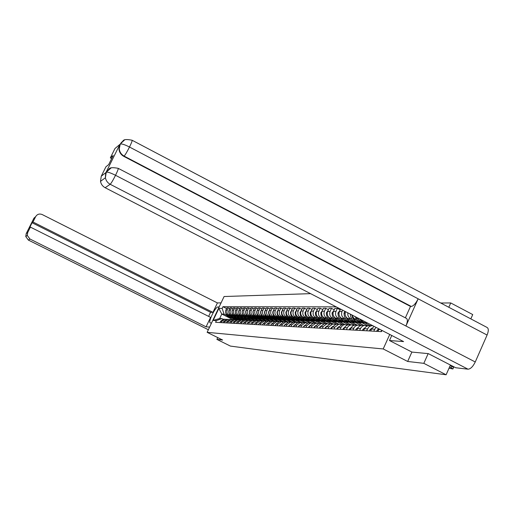 <?xml version="1.0" encoding="UTF-8"?>
<svg xmlns="http://www.w3.org/2000/svg" width="514" height="514" viewBox="0 0 514 514"><rect width="100%" height="100%" fill="white"/><g stroke="black" fill="none" stroke-linecap="round" stroke-linejoin="round"><path stroke-width="0.77" d="M310.578 293.642L224.085 296.527L207.136 332.327L383.206 348.948L407.673 361.471L423.825 363.34L446.113 374.777L230.394 346.083L216.902 339.375L222.633 340.037L207.136 332.327M448.806 307.276L450.733 302.945L440.723 303.009M450.733 302.945L472.732 314.574L470.824 318.892M217.737 337.602L216.902 339.375M423.825 363.34L428.162 353.619M450.425 365.03L446.113 374.777M381.677 330.296L381.08 331.614M379.081 328.954L377.925 331.434M373.697 331.196L375.959 327.347M374.096 326.384L371.526 329.076L370.645 331.022M366.546 330.791L368.827 326.962L370.851 325.863L372.811 325.722M370.202 325.658L368.236 325.645L366.161 326.576L364.844 328.009L363.591 330.624M359.627 330.406L361.091 327.489L362.82 325.979L364.606 325.407L367.381 325.895M363.276 325.349L361.348 325.343L359.299 326.255L358.001 327.669L356.767 330.245M352.925 330.027L354.364 327.155L356.067 325.67L357.834 325.111L360.532 325.574M357.198 325.227L355.033 324.989L352.957 325.735L351.364 327.334L350.15 329.872M358.515 319.605L356.992 318.821L354.666 316.367M370.253 325.658L364.966 322.933M346.43 329.66L347.631 327.148L349.212 325.561L351.268 324.822L353.902 325.259M351.46 314.716L354.242 318.744L367.831 325.741M350.664 324.932L348.55 324.7L346.507 325.439L344.939 327.013L343.737 329.506M352.045 319.406L350.548 318.635C348.415 317.35 347.509 315.423 347.837 312.846M363.629 325.368L358.412 322.683M340.127 329.307L341.315 326.833L342.87 325.266L344.9 324.54L347.47 324.957M345.53 311.657C344.573 314.626 345.35 316.92 347.882 318.558L361.149 325.381M344.329 324.642L342.266 324.424L338.347 327.36L337.518 329.159M345.774 319.207L344.296 318.449C341.746 316.791 340.988 314.472 342.016 311.503L342.632 310.16M357.198 325.086L352.051 322.439M334.016 328.96L334.832 327.174L338.726 324.27L341.225 324.668M340.538 309.081L339.439 311.471C338.418 314.42 339.169 316.72 341.707 318.372L354.686 325.041M338.18 324.366L336.169 324.154L332.301 327.045L331.485 328.819M339.683 319.021L338.225 318.269C335.713 316.637 334.961 314.356 335.983 311.426L337.383 308.374L334.871 308.361L333.483 311.394C332.468 314.305 333.213 316.573 335.713 318.198L348.421 324.719M350.959 324.809L345.883 322.201M328.086 328.626L328.896 326.865L332.731 324.006L335.173 324.385M340.197 309.826L337.383 308.374M332.217 324.096L330.251 323.897L326.429 326.743L325.625 328.491M333.772 318.834L332.333 318.095C329.853 316.483 329.114 314.234 330.116 311.349L331.504 308.342L329.063 308.329L327.688 311.317C326.692 314.189 327.424 316.425 329.892 318.025L342.382 324.43M342.266 324.424L344.9 324.54L339.889 321.97M322.323 328.305L323.126 326.57L326.91 323.749L329.294 324.109M334.235 309.749L331.504 308.342M326.422 323.833L324.501 323.64L320.73 326.448L319.939 328.17M328.028 318.654L326.608 317.928C324.161 316.341 323.434 314.125 324.424 311.278L325.792 308.316L323.422 308.304L322.066 311.246C321.077 314.073 321.803 316.277 324.238 317.858L336.567 324.173M338.944 324.25L334.061 321.745M316.733 327.99L317.517 326.281L321.256 323.499L323.582 323.846M328.446 309.679L325.792 308.316M320.794 323.576L318.911 323.396L315.198 326.159L314.414 327.861M322.445 318.481L321.044 317.768C318.629 316.2 317.909 314.015 318.892 311.208L320.241 308.284L317.935 308.272L316.598 311.182C315.622 313.964 316.335 316.142 318.738 317.697L330.907 323.923M333.175 323.974L328.401 321.533M311.298 327.681L312.069 325.998L315.763 323.255L318.031 323.589M322.818 309.608L320.241 308.284M315.32 323.332L313.482 323.152L309.813 325.882L309.042 327.559M317.022 318.314L315.641 317.607C313.251 316.059 312.544 313.906 313.508 311.137L314.844 308.259L312.602 308.246L311.278 311.111C310.315 313.861 311.021 316.001 313.392 317.543L325.407 323.679M327.591 323.717L322.901 321.321M306.01 327.386L306.774 325.722L310.424 323.017L312.64 323.338M317.35 309.544L314.844 308.259M310 323.088L308.207 322.921L304.584 325.613L303.819 327.264M311.741 318.147L310.379 317.453C308.021 315.93 307.321 313.803 308.278 311.073L309.589 308.233L307.411 308.22L306.106 311.047C305.155 313.758 305.856 315.872 308.194 317.389L320.061 323.447M322.194 323.486L317.549 321.115M300.87 327.097L301.628 325.458L305.226 322.792L307.391 323.094M312.03 309.479L309.589 308.233M304.828 322.856L303.067 322.696L299.489 325.349L298.737 326.975M306.607 317.986L305.258 317.299C302.932 315.795 302.245 313.701 303.183 311.009L304.481 308.207L302.367 308.194L301.075 310.983C300.131 313.656 300.818 315.744 303.138 317.241L314.851 323.216M316.977 323.28L312.339 320.916M295.865 326.814L296.617 325.201L300.17 322.567L302.29 322.856M306.858 309.422L304.481 308.207M299.791 322.625L298.075 322.477L294.535 325.092L293.79 326.698M301.609 317.832L300.279 317.151C297.979 315.673 297.298 313.598 298.229 310.944L299.514 308.182L297.445 308.169L296.173 310.919C295.248 313.559 295.923 315.615 298.21 317.093L309.781 322.991M311.972 323.12L307.269 320.717M291.001 326.538L291.74 324.944L295.248 322.349L297.323 322.631M301.821 309.364L299.514 308.182M294.895 322.406L293.205 322.259L289.716 324.842L288.977 326.429M296.739 317.678L295.428 317.009C293.16 315.545 292.485 313.508 293.404 310.886L294.67 308.156L292.659 308.143L291.399 310.861C290.481 313.463 291.155 315.493 293.41 316.952L304.847 322.773M307.282 323.049L302.335 320.53M286.259 326.274L286.992 324.7L290.461 322.137L292.485 322.406M296.919 309.306L294.67 308.156M290.121 322.194L288.47 322.053L285.019 324.597L284.293 326.165M291.997 317.53L290.699 316.875C288.457 315.429 287.795 313.411 288.701 310.822L289.954 308.13L288.001 308.117L286.754 310.803C285.848 313.373 286.51 315.378 288.739 316.817L300.035 322.561M302.399 322.824L297.529 320.344M281.646 326.017L282.366 324.462L285.79 321.931L287.776 322.188M292.151 309.248L289.954 308.13M285.469 321.982L283.856 321.848L280.445 324.36L279.725 325.908M287.377 317.389L286.099 316.74C283.882 315.307 283.227 313.322 284.126 310.764L285.36 308.104L283.452 308.098L282.218 310.745C281.325 313.283 281.98 315.262 284.184 316.682L295.325 322.342M297.561 322.567L292.839 320.164M277.149 325.76L277.862 324.225L281.248 321.732L283.188 321.982M287.499 309.197L285.36 308.104M280.946 321.777L279.359 321.648L275.986 324.128L275.279 325.658M282.873 317.247L281.608 316.605C279.417 315.198 278.768 313.232 279.661 310.713L280.882 308.085L279.025 308.072L277.804 310.687C276.917 313.193 277.566 315.146 279.744 316.547L290.706 322.117M292.851 322.317L288.277 319.991M272.761 325.516L273.467 324L276.815 321.539L278.716 321.777M282.963 309.145L280.882 308.085M276.526 321.578L274.971 321.456L271.643 323.904L270.942 325.413M278.485 317.112L277.232 316.476C275.067 315.082 274.425 313.142 275.305 310.655L276.519 308.059L274.701 308.053L273.499 310.629C272.626 313.11 273.262 315.037 275.414 316.425L286.221 321.905M288.27 322.079L283.818 319.817M268.488 325.272L269.188 323.781L272.497 321.346L274.36 321.578M278.549 309.094L276.519 308.059M272.221 321.385L270.698 321.269L267.409 323.685L266.715 325.176M274.2 316.977L272.966 316.348C270.827 314.979 270.191 313.058 271.064 310.604L272.259 308.04L270.486 308.027L269.297 310.578C268.43 313.026 269.066 314.928 271.193 316.296L281.858 321.706M283.812 321.854L279.475 319.65M264.318 325.041L265.012 323.563L268.282 321.16L270.107 321.378M274.238 309.049L272.259 308.04M268.025 321.199L266.528 321.083L263.277 323.473L262.59 324.944M270.023 316.849L268.803 316.226C266.689 314.87 266.059 312.975 266.92 310.552L268.102 308.021L266.374 308.008L265.198 310.527C264.344 312.942 264.967 314.825 267.068 316.174L277.624 321.526M279.513 321.655L275.241 319.49M260.257 324.809L260.939 323.351L264.17 320.98L265.963 321.192M270.036 308.998L268.102 308.021M263.926 321.012L262.461 320.903L259.242 323.267L258.561 324.713M265.944 316.72L264.736 316.11C262.648 314.767 262.031 312.897 262.879 310.501L264.048 307.995L262.365 307.989L261.196 310.475C260.354 312.865 260.971 314.722 263.046 316.059L273.519 321.359M275.324 321.468L271.103 319.329M256.287 324.585L256.961 323.145L260.155 320.8L261.915 321.006M265.931 308.953L264.048 307.995M259.93 320.832L258.491 320.73L255.31 323.062L254.636 324.495M261.967 316.598L260.771 315.994C258.703 314.664 258.092 312.82 258.934 310.45L260.09 307.976L258.446 307.97L257.289 310.43C256.454 312.788 257.064 314.626 259.12 315.943L269.554 321.218M271.244 321.289L267.068 319.175M252.413 324.366L253.081 322.946L256.242 320.627L257.964 320.826M261.928 308.914L260.09 307.976M256.023 320.659L254.61 320.556L251.468 322.863L250.8 324.276M258.079 316.476L256.897 315.879C254.854 314.568 254.25 312.743 255.079 310.398L256.223 307.957L254.616 307.95L253.479 310.379C252.65 312.711 253.254 314.529 255.285 315.827L265.751 321.121M267.254 321.115L263.123 319.027M248.628 324.154L249.29 322.747L252.419 320.46L254.109 320.652M258.022 308.869L256.223 307.957M252.213 320.492L250.826 320.389L247.716 322.67L247.054 324.071M254.282 316.354L253.113 315.763C251.095 314.472 250.491 312.666 251.314 310.353L252.451 307.937L250.877 307.931L249.753 310.334C248.93 312.634 249.528 314.433 251.539 315.718L261.973 320.993M263.361 320.942L259.274 318.879M244.934 323.948L245.589 322.561L248.68 320.293L250.337 320.479M254.205 308.83L252.451 307.937M248.493 320.325L247.125 320.228L244.047 322.477L243.398 323.859M250.575 316.238L249.418 315.66C247.42 314.375 246.823 312.596 247.639 310.302L248.763 307.918L247.228 307.912L246.11 310.283C245.3 312.563 245.891 314.337 247.876 315.609L258.131 320.787M259.551 320.775L255.509 318.731M241.329 323.743L241.972 322.368L245.03 320.132L246.662 320.312M250.479 308.786L248.763 307.918M244.85 320.158L243.514 320.068L240.468 322.291L239.826 323.659M246.945 316.129L245.808 315.551C243.829 314.285 243.238 312.525 244.047 310.257L245.152 307.899L243.655 307.892L242.55 310.238C241.747 312.493 242.332 314.247 244.304 315.506L254.379 320.588M255.831 320.614L251.834 318.59M237.802 323.544L238.438 322.188L241.464 319.978L243.064 320.145M246.829 308.747L245.152 307.899M241.297 320.004L239.98 319.914L236.967 322.111L236.331 323.467M243.405 316.02L242.274 315.448C240.314 314.195 239.736 312.454 240.533 310.212L241.631 307.88L240.166 307.873L239.074 310.199C238.278 312.422 238.856 314.157 240.803 315.403L245.319 317.678M252.194 320.453L248.236 318.455M234.352 323.351L234.982 322.008L237.982 319.824L239.55 319.991M243.27 308.708L241.631 307.88M237.821 319.843L236.53 319.759L233.542 321.937L232.913 323.274M245.795 317.922L250.723 320.402M239.942 315.911L238.824 315.345C236.883 314.105 236.311 312.383 237.102 310.173L238.188 307.867L236.748 307.86L235.669 310.154C234.885 312.358 235.451 314.073 237.384 315.3L241.715 317.485M248.641 320.293L244.722 318.32M230.979 323.165L231.608 321.835L234.57 319.676L236.112 319.83M239.787 308.676L238.188 307.867M234.423 319.695L233.15 319.612L230.201 321.764L229.578 323.081M242.428 317.845L247.157 320.228M236.549 315.802L235.444 315.249C233.523 314.022 232.958 312.319 233.742 310.128L234.814 307.847L233.414 307.841L232.341 310.109C231.563 312.287 232.129 313.983 234.037 315.204L238.226 317.318M245.127 320.126L241.284 318.185M227.683 322.978L228.3 321.661L231.236 319.528L232.752 319.682M236.382 308.638L234.814 307.847M231.101 319.547L229.848 319.464L226.925 321.591L226.308 322.901M239.1 317.755L243.713 320.074M233.234 315.699L232.142 315.146C230.24 313.938 229.681 312.249 230.452 310.09L231.518 307.828L230.143 307.822L229.083 310.07C228.312 312.223 228.871 313.906 230.76 315.108L234.827 317.157M241.696 319.959L237.918 318.057M224.457 322.798L225.068 321.494L227.978 319.38L229.462 319.528M233.054 308.606L231.518 307.828M227.85 319.4L226.616 319.322L223.725 321.423L223.115 322.721M235.83 317.658L240.34 319.926M229.989 315.596L228.903 315.056C227.027 313.855 226.475 312.184 227.239 310.045L228.293 307.815L226.95 307.809L225.897 310.032C225.138 312.159 225.691 313.823 227.561 315.011L231.512 317.003M238.342 319.798L234.628 317.935M221.303 322.619L221.907 321.334L224.785 319.239L226.244 319.387M229.79 308.573L228.293 307.815M224.663 319.258L223.455 319.181L220.59 321.263L219.986 322.541M232.624 317.562L237.038 319.785M232.913 319.644L221.785 314.054L219.677 318.513L221.939 318.609L216.394 320.588L215.584 322.297L381.439 331.633L381.973 330.451M216.394 320.588L213.162 320.428L218.861 308.381L222.157 308.406L224.059 314.112L221.785 314.054L218.861 308.381M336.227 306.858L222.96 306.704L222.157 308.406M389.747 334.453L383.206 348.948M411.887 352.051L407.673 361.471M235.071 319.65L231.409 317.806M226.815 315.5L224.059 314.112M221.939 318.609L223.172 319.226M226.603 308.541L222.96 306.704M219.677 318.513L213.162 320.428M449.018 368.204L452.898 368.988L449.647 366.784M452.995 368.776L453.554 367.51L450.842 365.582M118.265 168.374L406.272 318.307C407.795 319.143 407.686 321.706 405.931 326.004L475.251 361.978C472.97 366.598 470.567 369.007 468.036 369.193L455.687 367.748L428.329 353.638L411.932 352.077L389.496 340.538L391.764 335.494M389.496 340.538L403.58 341.585L105.139 187.719C102.601 186.325 101.059 184.211 100.506 181.371L101.258 176.199L105.916 166.799L108.679 164.596L113.17 155.524L110.343 157.869L114.975 148.514L120.36 144.016L121.503 142.256C123.945 141.266 121.606 138.227 132.059 140.226C132.445 140.425 131.597 142.693 129.496 147.023C124.928 144.697 121.882 143.695 120.36 144.016C119.878 145.918 119.884 142.841 119.274 148.809L120.231 144.113M132.169 140.283L486.925 327.379C488.685 328.305 488.743 330.862 487.086 335.051L418.158 298.814C415.852 303.44 413.545 305.984 411.251 306.434L124.105 156.102L123.778 156.352C120.938 154.746 119.325 152.317 118.959 149.073L119.82 144.543L106.064 172.318L109.379 168.765M475.251 361.978L487.086 335.051M468.036 369.193L110.182 184.282C111.255 183.228 113.041 180.234 115.534 175.293C110.934 172.974 107.895 171.933 106.417 172.177L107.407 170.59C109.893 169.536 107.458 166.343 118.162 168.322C118.541 168.56 117.667 170.886 115.534 175.293L405.931 326.004L418.158 298.814L129.496 147.023C127.022 151.913 125.223 154.939 124.105 156.102C121.195 154.386 119.582 151.958 119.274 148.809L118.959 149.073M110.343 157.869L111.666 158.556M405.366 317.832L410.493 306.434L123.778 156.352M410.493 306.434L411.251 306.434M111.21 167.84L106.064 172.318M105.139 187.719L110.182 184.282C107.574 182.843 105.987 180.665 105.421 177.741C105.531 171.451 106.032 174.04 106.417 172.177L106.353 172.094M218.913 307.456L217.93 306.961C215.45 306.569 207.765 322.503 210.252 322.895L211.556 322.991M217.93 306.961L219.144 306.967M221.078 302.881L217.416 302.926L212.944 312.364L32.973 222.009L35.652 216.651L33.963 218.142L26.24 233.555L27.717 232.489L27.281 235.431L29.941 239.01L28.386 240.07L208.363 329.737M208.633 316.38L210.56 312.313L212.944 312.364M210.56 312.313L32.08 222.742L29.542 227.811L30.41 227.117L210.573 317.356L206.088 326.827L29.941 239.01M209.616 327.09L206.088 326.827M217.416 302.926L42.187 214.544C39.405 213.471 37.226 214.171 35.652 216.651M30.41 227.117L27.717 232.489M32.08 222.742L32.973 222.009M33.667 218.848L33.924 218.238M378.722 328.767L376.402 331.35M372.142 328.028L370.125 329.513L369.213 330.945M365.017 327.752L363.032 329.262L362.254 330.553M358.123 327.476L356.279 328.902L355.515 330.174M351.447 327.219L348.98 329.802M367.555 323.017C364.657 323.036 362.319 321.828 360.526 319.393M363.231 320.781L367.439 322.953M359.53 318.879C361.239 321.539 363.604 322.908 366.623 322.991M357.468 317.813C359.17 321.25 361.85 322.953 365.499 322.921M344.971 326.962L342.645 329.448M361.111 322.753C357.725 322.805 355.155 321.289 353.401 318.198M355.688 319.49L358.573 321.944L362.171 322.824M352.161 316.746C353.568 320.53 356.189 322.529 360.012 322.741M350.252 314.093C350.876 319.541 353.767 322.4 358.92 322.67M338.694 326.718L336.497 329.101M354.666 322.509C351.345 322.554 348.82 321.07 347.091 318.05M349.308 319.29L352.148 321.713L355.694 322.574M344.785 311.272L344.027 313.193C344.277 318.969 347.117 322.04 352.54 322.426M345.903 316.708C347.316 320.37 349.886 322.297 353.6 322.496M332.603 326.48L330.534 328.767M348.415 322.265C345.157 322.31 342.677 320.858 340.968 317.909M343.114 319.098L345.916 321.481L349.417 322.336M339.908 310.443L337.961 313.097C338.206 318.776 341 321.809 346.352 322.188M339.825 316.669C341.245 320.203 343.763 322.066 347.38 322.259M326.692 326.242L324.739 328.44M342.343 322.034C339.144 322.079 336.709 320.652 335.025 317.768M337.1 318.911L339.87 321.263L343.32 322.105M333.933 310.405L332.07 312.994C332.314 318.59 335.064 321.578 340.339 321.963M333.92 316.611C335.34 320.042 337.814 321.841 341.341 322.027M320.954 326.017L319.117 328.125M336.445 321.809C333.303 321.848 330.907 320.453 329.249 317.626M331.267 318.731L333.991 321.044L337.402 321.873M328.131 310.366L326.351 312.897C326.583 318.404 329.301 321.353 334.498 321.738M328.189 316.553C329.602 319.875 332.031 321.623 335.469 321.803M315.378 325.799L313.649 327.816M330.714 321.591C327.63 321.623 325.272 320.254 323.634 317.491M325.593 318.551L328.285 320.839L331.646 321.655M322.49 310.327L320.794 312.808C321.019 318.23 323.698 321.134 328.825 321.52M322.612 316.489C324.026 319.714 326.409 321.411 329.77 321.584M309.961 325.587L308.329 327.514M325.144 321.378C322.117 321.411 319.792 320.068 318.179 317.356M320.081 318.384L322.734 320.633L326.056 321.436M317.003 310.295L315.39 312.718C315.609 318.063 318.25 320.922 323.306 321.308M317.196 316.418C318.596 319.554 320.942 321.205 324.225 321.366M304.699 325.375L303.157 327.225M319.727 321.173C316.746 321.199 314.459 319.881 312.865 317.222M314.716 318.217L317.337 320.434L320.614 321.231M311.67 310.263L310.128 312.628C310.347 317.896 312.949 320.723 317.941 321.109M311.921 316.341C313.315 319.4 315.622 321.006 318.828 321.16M299.578 325.169L298.133 326.943M314.459 320.974C311.529 320.993 309.274 319.702 307.706 317.093M309.499 318.05L312.088 320.241L315.326 321.025M306.479 310.238L305.014 312.544C305.226 317.736 307.796 320.524 312.718 320.909M306.794 316.271C308.175 319.245 310.443 320.807 313.585 320.961M294.593 324.97L293.237 326.666M309.332 320.775C306.447 320.794 304.23 319.528 302.675 316.971M304.423 317.896L306.98 320.055L310.18 320.832M301.429 310.212L300.035 312.461C300.247 317.575 302.778 320.325 307.635 320.71M301.795 316.187C303.17 319.091 305.4 320.614 308.477 320.768M289.748 324.777L288.47 326.396M304.333 320.588C301.5 320.601 299.315 319.355 297.779 316.842M299.482 317.742L302.007 319.875L305.162 320.64M296.514 310.186L295.19 312.377C295.396 317.427 297.889 320.138 302.682 320.524M296.931 316.11C298.3 318.943 300.491 320.428 303.504 320.575M286.992 324.7L285.019 324.597L283.824 326.139M299.469 320.402C296.681 320.415 294.528 319.188 293.012 316.72M294.67 317.594L297.163 319.695L300.285 320.453M291.721 310.16L290.468 312.3C290.667 317.273 293.134 319.952 297.863 320.338M292.19 316.026C293.545 318.796 295.704 320.248 298.666 320.389M280.426 324.405L279.301 325.882M294.734 320.222C291.984 320.228 289.864 319.027 288.373 316.605M289.98 317.446L292.447 319.522L295.524 320.267M287.056 310.141L285.868 312.223C286.06 317.132 288.495 319.779 293.166 320.158M287.577 315.943C288.919 318.648 291.046 320.068 293.95 320.209M275.947 324.225L274.894 325.632M290.114 320.042C287.41 320.055 285.315 318.866 283.844 316.489M285.411 317.305L287.846 319.355L290.892 320.093M282.507 310.122L281.383 312.146C281.576 316.99 283.972 319.605 288.585 319.984M283.073 315.866C284.409 318.507 286.497 319.894 289.35 320.029M271.578 324.045L270.595 325.394M285.611 319.869C282.951 319.875 280.888 318.712 279.43 316.373M280.959 317.164L283.368 319.188L286.375 319.92M278.074 310.109L277.007 312.075C277.194 316.855 279.571 319.432 284.126 319.817M278.684 315.782C280.008 318.365 282.064 319.727 284.865 319.862M267.319 323.878L266.4 325.156M281.222 319.702C278.594 319.708 276.564 318.558 275.125 316.258M276.616 317.029L278.993 319.033L281.968 319.747M273.75 310.09L272.741 312.004C272.928 316.72 275.273 319.265 279.77 319.65M274.399 315.699C275.71 318.23 277.74 319.56 280.496 319.695M263.162 323.711L262.307 324.925M276.943 319.541C274.354 319.541 272.343 318.41 270.923 316.149M272.381 316.9L274.733 318.873L277.669 319.586M269.529 310.083L268.584 311.934C268.764 316.592 271.077 319.104 275.523 319.483M270.223 315.615C271.52 318.095 273.525 319.4 276.23 319.528M259.107 323.55L258.317 324.7M272.761 319.38L269.362 318.551L266.824 316.039M268.244 316.772L270.57 318.725L273.474 319.425M265.41 310.07L264.524 311.863C264.697 316.463 266.984 318.95 271.379 319.329M266.143 315.532C267.434 317.967 269.407 319.245 272.067 319.367M255.15 323.39L254.424 324.482M268.681 319.226L265.327 318.41L262.821 315.937M264.209 316.643L266.509 318.571L269.381 319.265M261.388 310.064L260.559 311.799C260.733 316.335 262.988 318.796 267.331 319.175M262.166 315.448C263.438 317.838 265.385 319.091 268.006 319.213M251.288 323.242L250.62 324.27M264.697 319.072L261.388 318.269L258.915 315.834M260.27 316.521L262.545 318.429L265.385 319.11M257.463 310.058L256.685 311.735C256.859 316.219 259.088 318.648 263.38 319.021M258.279 315.365C259.538 317.71 261.459 318.943 264.035 319.059M247.517 323.088L246.9 324.058M260.81 318.924L257.54 318.127L255.098 315.731M256.422 316.406L258.671 318.288L261.485 318.963M253.627 310.058L252.907 311.67C253.074 316.097 255.278 318.5 259.519 318.873M254.481 315.288C255.734 317.588 257.623 318.796 260.161 318.911M243.829 322.94L243.27 323.852M257.006 318.776L253.781 317.993L251.372 315.628M252.663 316.29L254.886 318.147L257.668 318.815M249.881 310.058L249.213 311.612C249.374 315.981 251.558 318.359 255.747 318.731M250.768 315.204L253.1 317.793L256.377 318.77M240.231 322.805L239.723 323.653M253.293 318.635L250.112 317.858L247.729 315.532M248.994 316.174L251.192 318.012L253.942 318.674M246.212 310.064L245.602 311.548C245.763 315.872 247.915 318.217 252.066 318.59M247.144 315.127L249.444 317.671L252.676 318.622M236.703 322.67L236.254 323.46M249.663 318.5L246.521 317.729L244.169 315.435M245.403 316.065L250.299 318.532M242.627 310.077L242.068 311.49C242.229 315.763 244.362 318.082 248.461 318.449M243.597 315.043L245.872 317.549L249.059 318.487M233.253 322.548L232.861 323.267M246.116 318.365L243.013 317.607L240.687 315.339M241.895 315.956L246.739 318.397M239.119 310.096L238.618 311.433C238.779 315.654 240.886 317.948 244.94 318.32M240.128 314.966L242.383 317.427L245.525 318.352M229.88 322.439L229.546 323.081M242.647 318.23L239.582 317.479L237.282 315.249M238.464 315.847L243.257 318.262M235.682 310.122L235.245 311.375C235.399 315.545 237.481 317.819 241.49 318.185M236.742 314.889L238.965 317.311L242.068 318.217M226.565 322.355L226.301 322.901M239.248 318.102L236.222 317.356L233.947 315.159M235.104 315.744L239.852 318.134M232.315 310.167L231.942 311.323C232.097 315.442 234.159 317.691 238.123 318.057M233.42 314.812L235.624 317.196L238.682 318.089M235.926 317.973L232.938 317.241L230.69 315.069M231.82 315.641L236.517 318.005M229.013 310.231L228.711 311.266C228.865 315.345 230.902 317.568 234.827 317.928M230.176 314.735L232.354 317.08L235.373 317.96M232.675 317.851L229.719 317.125L227.496 314.986M228.608 315.538L233.26 317.877M225.774 310.321L225.55 311.214C225.697 315.249 227.715 317.446 231.596 317.806M227.002 314.664L229.154 316.971L232.135 317.838M227.561 315.011L228.903 315.056M230.76 315.108L232.142 315.146M234.037 315.204L235.444 315.249M237.384 315.3L238.824 315.345M240.803 315.403L242.274 315.448M244.304 315.506L245.808 315.551M247.876 315.609L249.418 315.66M251.539 315.718L253.113 315.763M255.285 315.827L256.897 315.879M259.12 315.943L260.771 315.994M263.046 316.059L264.736 316.11M267.068 316.174L268.803 316.226M271.193 316.296L272.966 316.348M275.414 316.425L277.232 316.476M279.744 316.547L281.608 316.605M284.184 316.682L286.099 316.74M288.739 316.817L290.699 316.875M293.41 316.952L295.428 317.009M298.21 317.093L300.279 317.151M303.138 317.241L305.258 317.299M308.194 317.389L310.379 317.453M313.392 317.543L315.641 317.607M318.738 317.697L321.044 317.768M324.238 317.858L326.608 317.928M329.892 318.025L332.333 318.095M335.713 318.198L338.225 318.269M341.707 318.372L344.296 318.449M347.882 318.558L350.548 318.635M354.242 318.744L356.992 318.821M223.725 321.423L225.068 321.494M226.925 321.591L228.3 321.661M230.201 321.764L231.608 321.835M233.542 321.937L234.982 322.008M236.967 322.111L238.438 322.188M240.468 322.291L241.972 322.368M244.047 322.477L245.589 322.561M247.716 322.67L249.29 322.747M251.468 322.863L253.081 322.946M255.31 323.062L256.961 323.145M259.242 323.267L260.939 323.351M263.277 323.473L265.012 323.563M267.409 323.685L269.188 323.781M271.643 323.904L273.467 324M275.986 324.128L277.862 324.225M280.445 324.36L282.366 324.462M289.716 324.842L291.74 324.944M294.535 325.092L296.617 325.201M299.489 325.349L301.628 325.458M304.584 325.613L306.774 325.722M309.813 325.882L312.069 325.998M315.198 326.159L317.517 326.281M320.73 326.448L323.126 326.57M326.429 326.743L328.896 326.865M332.301 327.045L334.832 327.174M338.347 327.36L340.955 327.495M344.573 327.681L347.271 327.816M350.998 328.009L353.78 328.157M357.628 328.356L360.494 328.504M364.465 328.709L367.426 328.864M371.526 329.076L374.584 329.23M378.824 329.455L380.18 329.525M220.59 321.263L221.907 321.334M229.083 310.07L230.452 310.09M232.341 310.109L233.742 310.128M235.669 310.154L237.102 310.173M239.074 310.199L240.533 310.212M242.55 310.238L244.047 310.257M246.11 310.283L247.639 310.302M249.753 310.334L251.314 310.353M253.479 310.379L255.079 310.398M257.289 310.43L258.934 310.45M261.196 310.475L262.879 310.501M265.198 310.527L266.92 310.552M269.297 310.578L271.064 310.604M273.499 310.629L275.305 310.655M277.804 310.687L279.661 310.713M282.218 310.745L284.126 310.764M286.754 310.803L288.701 310.822M291.399 310.861L293.404 310.886M296.173 310.919L298.229 310.944M301.075 310.983L303.183 311.009M306.106 311.047L308.278 311.073M311.278 311.111L313.508 311.137M316.598 311.182L318.892 311.208M322.066 311.246L324.424 311.278M327.688 311.317L330.116 311.349M333.483 311.394L335.983 311.426M339.439 311.471L342.016 311.503M225.897 310.032L227.239 310.045M450.27 365.377L451.331 365.499M451.8 366.077L451.144 367.561M101.258 176.199L106.295 172.254M100.506 181.371L105.421 177.741L106.192 172.421M124.587 139.936L120.295 143.952M26.201 233.652L25.764 236.549L28.354 240.051M377.199 330.02L378.535 330.091M377.327 329.898L378.593 329.962M370.003 329.635L371.243 329.699M370.125 329.513L371.301 329.577M363.032 329.262L364.188 329.326M363.154 329.146L364.24 329.204M356.279 328.902L357.352 328.96M356.395 328.787L357.403 328.844M349.738 328.555L350.728 328.607M349.854 328.44L350.779 328.491M343.391 328.221L344.309 328.266M343.506 328.105L344.361 328.15M337.235 327.893L338.077 327.938M344.039 313.032L345.145 313.052M337.345 327.778L338.135 327.823M344.027 313.193L345.125 313.212M331.26 327.572L332.038 327.617M337.974 312.936L339.009 312.949M331.369 327.463L332.089 327.502M337.961 313.097L338.989 313.11M325.458 327.264L326.172 327.302M332.083 312.84L333.053 312.853M325.568 327.155L326.223 327.193M332.07 312.994L333.033 313.013M319.824 326.962L320.479 327M326.364 312.743L327.264 312.763M319.933 326.859L320.53 326.891M326.351 312.897L327.245 312.917M314.343 326.673L314.947 326.705M320.807 312.653L321.648 312.666M314.452 326.57L314.992 326.596M320.794 312.808L321.629 312.82M309.023 326.39L309.563 326.416M315.397 312.563L316.181 312.576M309.126 326.287L309.614 326.313M315.39 312.718L316.161 312.73M303.845 326.114L304.333 326.139M310.141 312.48L310.874 312.493M303.947 326.011L304.384 326.037M310.128 312.628L310.854 312.64M298.801 325.844L299.251 325.87M305.027 312.396L305.702 312.409M298.904 325.748L299.296 325.767M305.014 312.544L305.682 312.557M293.899 325.587L294.297 325.606M300.047 312.313L300.677 312.326M294.002 325.484L294.342 325.503M300.035 312.461L300.658 312.467M289.125 325.33L289.478 325.349M295.197 312.236L295.781 312.249M295.19 312.377L295.762 312.39M290.474 312.159L291.014 312.165M290.468 312.3L290.995 312.306M285.874 312.082L286.369 312.094M285.868 312.223L286.349 312.229M281.389 312.011L281.839 312.017M281.383 312.146L281.826 312.152M277.02 311.94L277.431 311.947M277.007 312.075L277.412 312.082M272.754 311.869L273.127 311.876M272.741 312.004L273.107 312.011M268.591 311.799L268.931 311.805M268.584 311.934L268.912 311.94M223.455 319.181L224.785 319.239M226.616 319.322L227.978 319.38M229.848 319.464L231.236 319.528M233.15 319.612L234.57 319.676M236.53 319.759L237.982 319.824M239.98 319.914L241.464 319.978M243.514 320.068L245.03 320.132M247.125 320.228L248.68 320.293M250.826 320.389L252.419 320.46M254.61 320.556L256.242 320.627M258.491 320.73L260.155 320.8M262.461 320.903L264.17 320.98M266.528 321.083L268.282 321.16M270.698 321.269L272.497 321.346M274.971 321.456L276.815 321.539M279.359 321.648L281.248 321.732M283.856 321.848L285.79 321.931M288.47 322.053L290.461 322.137M293.205 322.259L295.248 322.349M298.075 322.477L300.17 322.567M303.067 322.696L305.226 322.792M308.207 322.921L310.424 323.017M313.482 323.152L315.763 323.255M318.911 323.396L321.256 323.499M324.501 323.64L326.91 323.749M330.251 323.897L332.731 324.006M336.169 324.154L338.726 324.27M348.55 324.7L351.268 324.822M355.033 324.989L357.834 325.111M361.715 325.285L364.606 325.407M368.615 325.587L371.596 325.715M451.684 365.679L450.213 365.512M208.356 329.75L28.366 240.077L25.764 236.549L27.281 235.431"/></g></svg>
